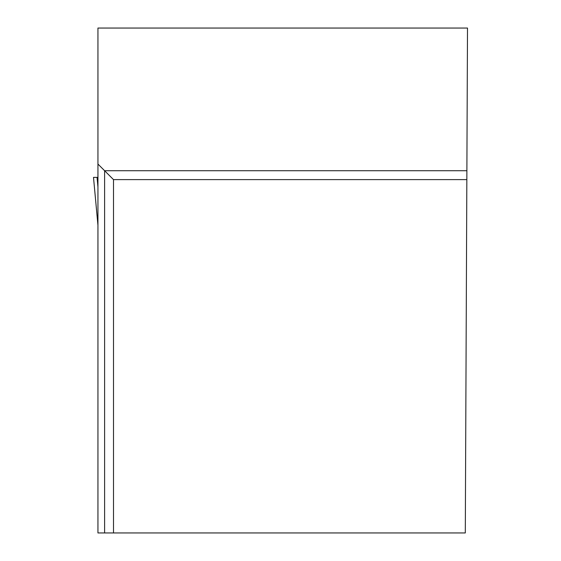 <?xml version="1.0" encoding="UTF-8"?>
<svg xmlns="http://www.w3.org/2000/svg" width="561" height="561" viewBox="0 0 561 561"><rect width="100%" height="100%" fill="white"/><g stroke="black" fill="none" stroke-linecap="round" stroke-linejoin="round"><path stroke-width="0.84" d="M97.944 177.388L97.053 177.388L97.944 186.953M97.053 177.388L93.505 177.388L97.944 225.178M466.878 170.719L104.612 170.719L104.612 532.95L97.944 532.95L97.944 28.05L467.502 28.05L465.3 532.95L113.497 532.95L113.497 179.611L466.843 179.611M104.612 532.95L113.497 532.95M97.944 164.05L113.497 179.611M93.498 177.388L97.916 224.933"/></g></svg>
